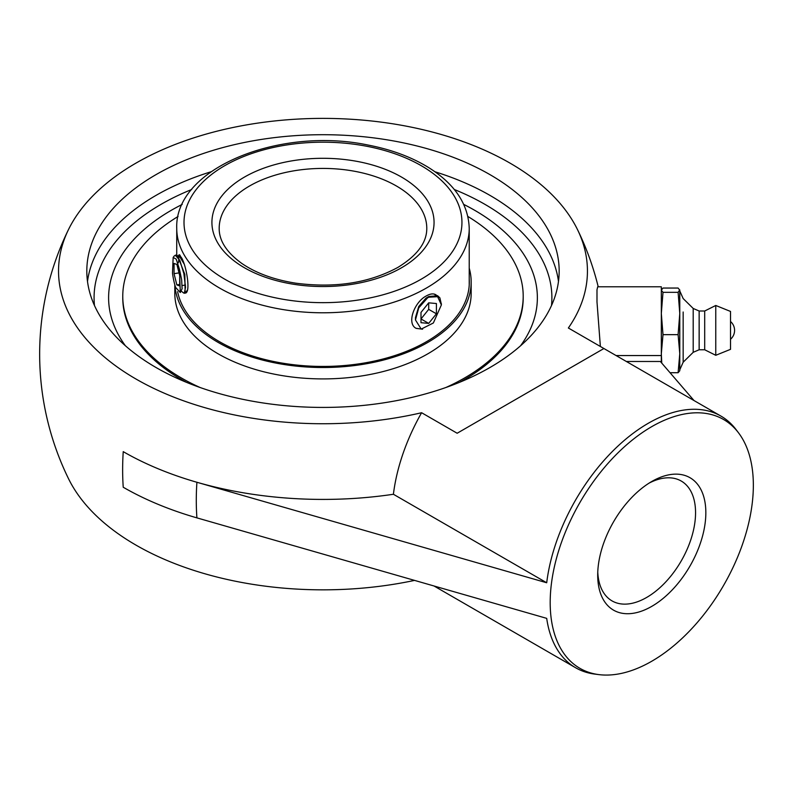 <?xml version="1.0" encoding="UTF-8"?>
<svg xmlns="http://www.w3.org/2000/svg" width="793" height="793" viewBox="0 0 793 793"><rect width="100%" height="100%" fill="white"/><g stroke="black" fill="none" stroke-linecap="round" stroke-linejoin="round"><path stroke-width="1.19" d="M649.13 483.096A69.199 39.957 -60 0 1 681.227 481.034A69.199 39.957 -60 0 1 695.56 512.714A69.199 39.957 -60 0 1 665.357 582.359A69.199 39.957 -60 0 1 612.027 600.896A69.199 39.957 -60 0 1 597.763 572.07M597.704 575.153A76.465 44.15 120 0 0 651.767 606.367A76.465 44.15 120 0 0 705.839 512.714A76.465 44.15 120 0 0 651.767 481.5A76.465 44.15 120 0 0 597.704 575.153M753.35 485.286A143.662 82.938 120 0 0 738.501 432.8A143.662 82.938 120 0 0 579.941 502.465A143.662 82.938 120 0 0 598.893 674.615A143.662 82.938 120 0 0 701.508 617.489A143.662 82.938 120 0 0 753.35 485.286M474.581 210.234A214.378 123.777 0 0 0 463.766 204.416A214.378 123.777 0 0 1 531.726 269.541A214.378 123.777 0 0 1 520.614 345.718A214.378 123.777 0 0 0 531.736 269.58A214.378 123.777 0 0 0 474.581 210.234M182.212 204.416A214.378 123.777 0 0 0 114.232 269.58A214.378 123.777 0 0 0 125.353 345.718A214.378 123.777 0 0 1 114.232 269.58A214.378 123.777 0 0 1 182.212 204.416M155.983 174.648A236.175 136.356 180 0 1 413.371 145.089A236.175 136.356 180 0 1 559.164 271.067A236.175 136.356 180 0 1 489.995 367.486A236.175 136.356 180 0 1 232.607 397.045A236.175 136.356 180 0 1 86.814 271.067A236.175 136.356 180 0 1 155.983 174.648M600.37 346.482L596.99 301.915L596.99 289.772L597.704 286.798M661.322 362.619L661.322 286.788L597.704 286.788M694.014 400.544L660.351 361.479L626.361 361.479M598.893 674.615L594.809 674.1A145.297 83.889 -60 0 1 575.629 667.756A145.297 83.889 -60 0 1 546.704 618.362L196.912 517.869A282.496 163.1 180 0 1 123.232 487.239A283.339 163.586 -60 0 1 123.232 451.643A282.496 163.1 0 0 0 196.912 482.273L546.704 582.766A145.297 83.889 -60 0 1 616.211 447.718A145.297 83.889 -60 0 1 720.936 416.087A145.297 83.889 -60 0 1 736.013 429.519L738.501 432.8M575.629 667.756L434.257 586.126M123.232 487.239A283.339 163.586 -60 0 1 123.232 451.643L123.232 451.643A282.496 163.1 0 0 0 393.407 494.267L546.704 582.766M414.412 580.426A264.456 152.682 180 0 1 68.505 478.685A283.339 283.339 0 0 1 68.505 229.544A264.456 152.682 0 0 0 146.229 384.635A264.456 152.682 0 0 0 421.608 412.727L457.155 433.246L603.909 348.524L568.363 328.005A264.456 152.682 0 0 0 577.473 229.544A264.456 152.682 0 0 0 509.978 163.1A264.456 152.682 0 0 0 68.505 229.544M393.407 494.267A145.297 83.889 -60 0 1 421.608 412.727M603.909 348.524L720.936 416.087M730.522 337.63L730.522 321.502L730.522 337.63M683.16 312.006L683.16 362.223L683.16 312.006M699.148 349.763L704.69 349.763L704.69 311.005L699.148 311.005L699.148 349.763L693.201 352.31L683.16 362.223L679.779 369.825L679.73 289.841L678.104 292.33L679.779 313.493L678.104 334.656L679.779 353.688L678.104 372.72L679.779 370.747L679.779 290.02M693.201 352.31L693.201 308.457L683.16 298.545L679.779 290.942M704.69 349.763L715.762 355.294L715.762 305.474L730.522 311.441L730.522 349.336L730.522 311.441M661.759 363.115L661.322 353.688L662.998 334.656L678.104 334.656M670.035 372.72L678.104 372.72M662.998 334.656L661.322 313.493L662.998 292.33L661.322 290.188L662.998 288.047L678.104 288.047L679.779 290.188M662.998 292.33L678.104 292.33M178.346 256.238L179.188 254.632L181.726 258.042C186.851 267.251 190.855 293.321 185.146 293.103L184.828 274.418L177.523 255.584L176.086 255.108L175.303 255.227L179.813 260.302L183.867 273.605L185.532 287.274L184.293 293.241L183.649 292.984M422.58 329.204L416.206 328.381C406.254 323.663 414.422 301.855 426.396 295.888C430.143 293.767 433.236 293.36 435.674 294.659L436.447 295.204M177.622 291.685A146.338 84.484 0 0 0 310.549 366.138A146.338 84.484 0 0 0 463.399 305.761A146.338 84.484 0 0 0 469.327 281.961A146.338 84.484 0 0 0 469.228 278.958M174.906 285.054A148.182 85.555 0 0 0 304.562 366.852A148.182 85.555 0 0 0 465.164 306.058A148.182 85.555 0 0 0 471.171 281.961A148.182 85.555 0 0 0 469.228 268.173M178.068 216.489A200.223 115.6 0 0 0 130.875 263.692A200.223 115.6 0 0 0 122.766 296.255L122.766 297.762A200.223 115.6 0 0 0 186.603 382.385M459.375 382.385A200.223 115.6 0 0 0 515.103 330.314A200.223 115.6 0 0 0 523.202 297.762L523.202 296.255A200.223 115.6 0 0 0 467.91 216.489M445.914 387.49A200.223 115.6 0 0 0 515.103 328.808A200.223 115.6 0 0 0 523.202 296.255M122.766 296.255A200.223 115.6 0 0 0 200.054 387.49M174.807 284.717L174.807 293.36A148.182 85.555 0 0 0 301.905 378.043A148.182 85.555 0 0 0 465.164 317.458A148.182 85.555 0 0 0 471.171 293.36L471.171 281.961M437.587 295.779L428.785 296.493L418.763 307.853L415.453 319.946L421.212 329.095L433.355 322.989L441.374 304.928L437.627 296.671L428.676 297.236L437.875 295.938L439.877 297.861L441.364 304.343M422.411 329.204L416.077 328.302M434.495 294.153L435.149 294.887M428.795 296.493L425.96 298.168L418.724 306.534L415.473 317.616L415.463 319.946M418.763 307.853A19.468 11.241 -60 0 1 428.676 297.236M428.696 302.837L436.408 303.531L436.408 313.8L428.696 323.385L420.994 322.701L420.994 312.422L428.696 302.837L428.696 309.359L420.994 318.945L428.696 323.385M436.408 313.8L428.696 309.359M173.984 256.258L175.303 255.227M178.405 262.761L178.921 258.528M183.946 263.692L180.457 257.854L177.513 255.594M180.269 292.548L182.112 288.721L181.647 279.731L179.505 269.481L176.224 259.133L173.161 257.438L172.497 273.129A19.468 4.114 81.2 0 0 175.64 287.433L180.289 292.548L179.496 269.461M174.044 273.654L174.063 263.435L176.898 264.466L179.714 275.716L179.684 285.936L176.849 284.905L174.044 273.654L179 272.891M176.849 284.905L179.694 284.469M182.182 285.549L185.453 285.044M94.466 305.503A228.909 132.163 180 0 1 191.688 189.497M454.29 189.497A228.909 132.163 180 0 1 484.85 204.307A228.909 132.163 180 0 1 551.502 305.503M558.48 281.446A236.175 136.356 0 0 0 489.995 195.405A236.175 136.356 0 0 0 434.97 171.774M211.007 171.774A236.175 136.356 0 0 0 155.983 195.405A236.175 136.356 0 0 0 87.498 281.446M616.082 355.551L661.322 355.551M196.912 482.273A268.797 155.19 120 0 0 196.912 517.869M249.587 185.978A103.804 59.931 180 0 1 362.708 172.983A103.804 59.931 180 0 1 426.783 228.354C426.862 242.519 417.227 255.534 397.888 267.4C369.072 283.012 335.062 288.275 295.839 283.19C274.031 279.741 256.04 273.169 241.875 263.484C226.639 252.432 219.076 240.725 219.185 228.354A103.804 59.931 180 0 1 249.587 185.978M426.396 288.057A146.239 84.435 0 0 0 469.228 228.354C468.376 204.217 454.776 183.907 428.408 167.432C411.369 156.984 391.256 149.53 368.061 145.05C279.473 126.335 174.401 168.354 176.74 228.354A146.239 84.435 0 0 0 267.023 306.356A146.239 84.435 0 0 0 426.396 288.057M421.261 279.156A138.973 80.242 180 0 1 188.744 243.193A138.973 80.242 180 0 1 358.961 144.921A138.973 80.242 180 0 1 421.261 279.156M401.526 267.766A111.07 64.124 0 0 0 351.735 160.483A111.07 64.124 0 0 0 215.706 239.02A111.07 64.124 0 0 0 401.526 267.766M598.209 286.788A283.339 283.339 0 0 0 577.473 229.544M730.522 339.265A11.756 11.756 0 0 0 730.522 321.502M730.522 349.336L715.762 355.294M704.69 311.005L715.762 305.474M699.148 311.005L693.201 308.457M469.228 284.965L469.228 228.354M176.74 255.168L176.74 228.354M441.364 303.689L441.364 304.928M437.31 295.611L437.875 295.938M174.083 256.129L173.161 257.438M183.728 293.043L180.794 290.793M180.12 255.227L179.04 256.773M187.663 289.723L185.542 292.756M185.066 293.113L184.293 293.241"/></g></svg>
